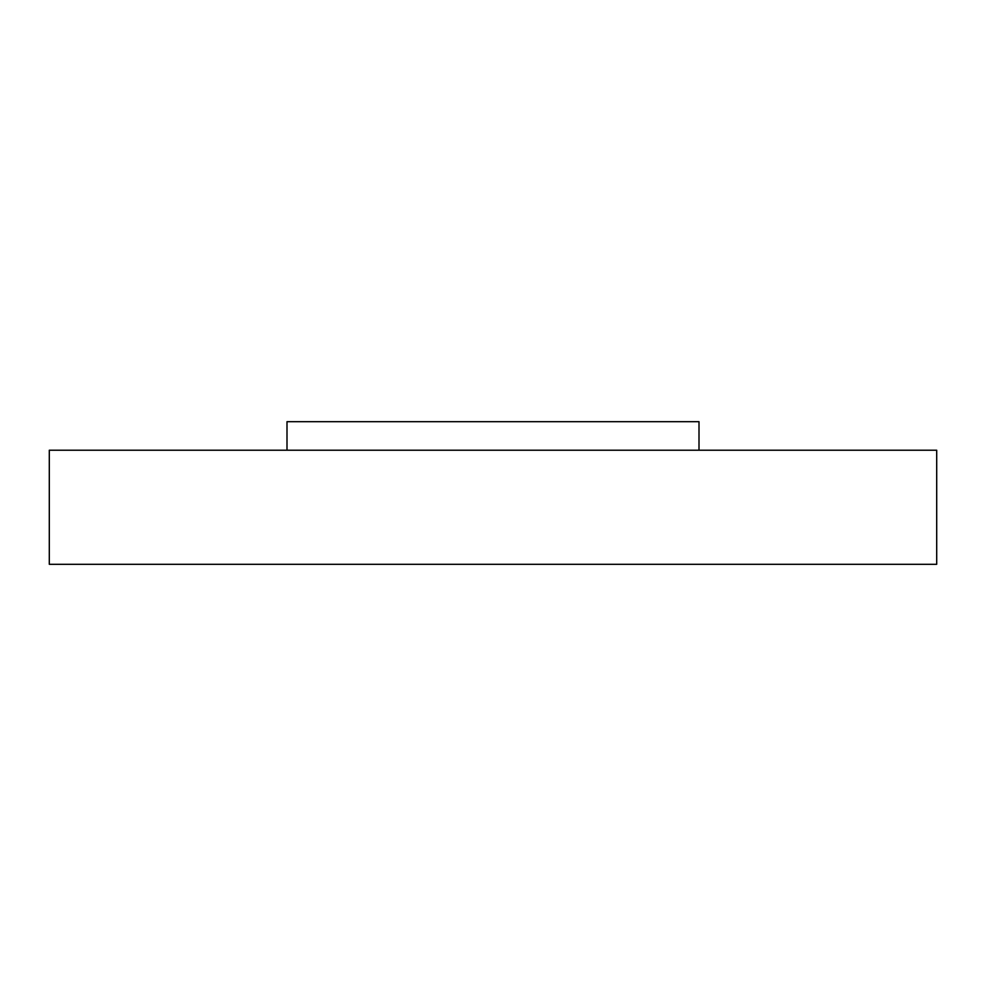 <?xml version="1.0" encoding="UTF-8"?>
<svg xmlns="http://www.w3.org/2000/svg" width="986" height="986" viewBox="0 0 986 986"><rect width="100%" height="100%" fill="white"/><g stroke="black" fill="none" stroke-linecap="round" stroke-linejoin="round"><path stroke-width="1.48" d="M287 450.22L287 421.688L699 421.688L699 450.22M493 450.22L936.7 450.22L936.7 564.312L49.3 564.312L49.3 450.22L493 450.22"/></g></svg>
